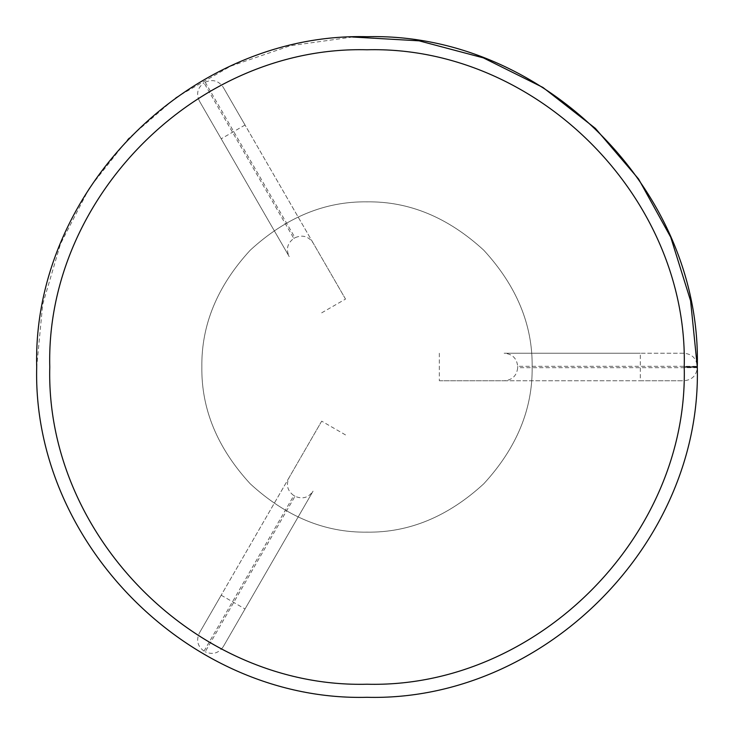<?xml version="1.0" encoding="UTF-8"?>
<svg xmlns="http://www.w3.org/2000/svg" width="734" height="734" viewBox="0 0 734 734"><rect width="100%" height="100%" fill="white"/><g stroke="black" fill="none" stroke-linecap="round" stroke-linejoin="round"><path stroke-width="0.55" stroke-dasharray="3.67 2.75" d="M345.521 434.923L321.685 421.16L289.269 477.302C285.792 484.669 287.315 490.762 293.82 495.569L204.024 651.104L205.208 651.792L295.013 496.257C302.426 499.487 308.464 497.762 313.106 491.064L223.301 646.608C218.659 653.306 212.631 655.031 205.208 651.792M204.024 651.104C197.51 646.305 195.987 640.213 199.465 632.846L221.191 595.21L245.028 608.972M223.301 646.608L313.106 491.064M321.685 421.16L221.191 595.21M293.82 495.569L295.013 496.257M289.269 477.302L199.465 632.846M321.685 312.84L345.521 299.077L313.106 242.936C308.464 236.238 302.426 234.513 295.013 237.743L205.208 82.208L204.024 82.896L293.82 238.431C287.315 243.238 285.792 249.331 289.269 256.698L199.465 101.154C195.987 93.787 197.51 87.695 204.024 82.896M205.208 82.208C212.631 78.969 218.659 80.694 223.301 87.392L245.028 125.028L221.191 138.79M199.465 101.154L289.269 256.698M345.521 299.077L245.028 125.028M295.013 237.743L293.82 238.431M313.106 242.936L223.301 87.392M439.336 353.238L439.336 380.762L504.157 380.762C512.277 380.084 516.791 375.725 517.699 367.688L697.3 367.688C696.392 375.725 691.887 380.084 683.767 380.762L640.305 380.762L640.305 353.238L683.767 353.238C691.887 353.916 696.392 358.275 697.3 366.312L517.699 366.312C516.791 358.275 512.277 353.916 504.157 353.238L640.305 353.238M683.767 353.238L504.157 353.238M439.336 380.762L640.305 380.762M517.699 367.688L517.699 366.312M504.157 380.762L683.767 380.762M201.85 367C201.281 409.15 217.411 448.079 250.221 483.779C285.921 516.589 324.85 532.719 367 532.15C409.15 532.719 448.079 516.589 483.779 483.779C516.589 448.079 532.719 409.15 532.15 367C532.719 324.85 516.589 285.921 483.779 250.221C448.079 217.411 409.15 201.281 367 201.85C324.85 201.281 285.921 217.411 250.221 250.221C217.411 285.921 201.281 324.85 201.85 367C201.281 409.15 217.411 448.079 250.221 483.779C285.921 516.589 324.85 532.719 367 532.15C409.15 532.719 448.079 516.589 483.779 483.779C516.589 448.079 532.719 409.15 532.15 367C532.719 324.85 516.589 285.921 483.779 250.221C448.079 217.411 409.15 201.281 367 201.85C324.85 201.281 285.921 217.411 250.221 250.221C217.411 285.921 201.281 324.85 201.85 367M352.577 37.012L290.224 45.747L230.669 66.152L176.068 97.475L128.395 138.598L89.392 188.023L60.482 243.936L42.7 304.335L36.7 367M49.774 367C45.407 536.508 197.492 688.593 367 684.226C536.508 688.593 688.593 536.508 684.226 367C688.593 197.492 536.508 45.407 367 49.774C197.492 45.407 45.407 197.492 49.774 367M697.3 367L684.226 367"/><path stroke-width="1.1" d="M697.3 367.853L697.3 366.147M36.7 367C32.149 543.499 190.501 701.851 367 697.3C543.499 701.851 701.851 543.499 697.3 367C701.851 543.499 543.499 701.851 367 697.3C190.501 701.851 32.149 543.499 36.7 367C32.149 190.501 190.501 32.149 367 36.7C543.499 32.149 701.851 190.501 697.3 367L690.593 300.793L670.757 237.275L638.589 179.023L595.402 128.395L542.94 87.456L483.339 57.867L419.013 40.82L352.577 37.012M49.774 367C45.407 197.492 197.492 45.407 367 49.774C536.508 45.407 688.593 197.492 684.226 367C688.593 536.508 536.508 688.593 367 684.226C197.492 688.593 45.407 536.508 49.774 367M684.226 367L697.3 367"/></g></svg>
